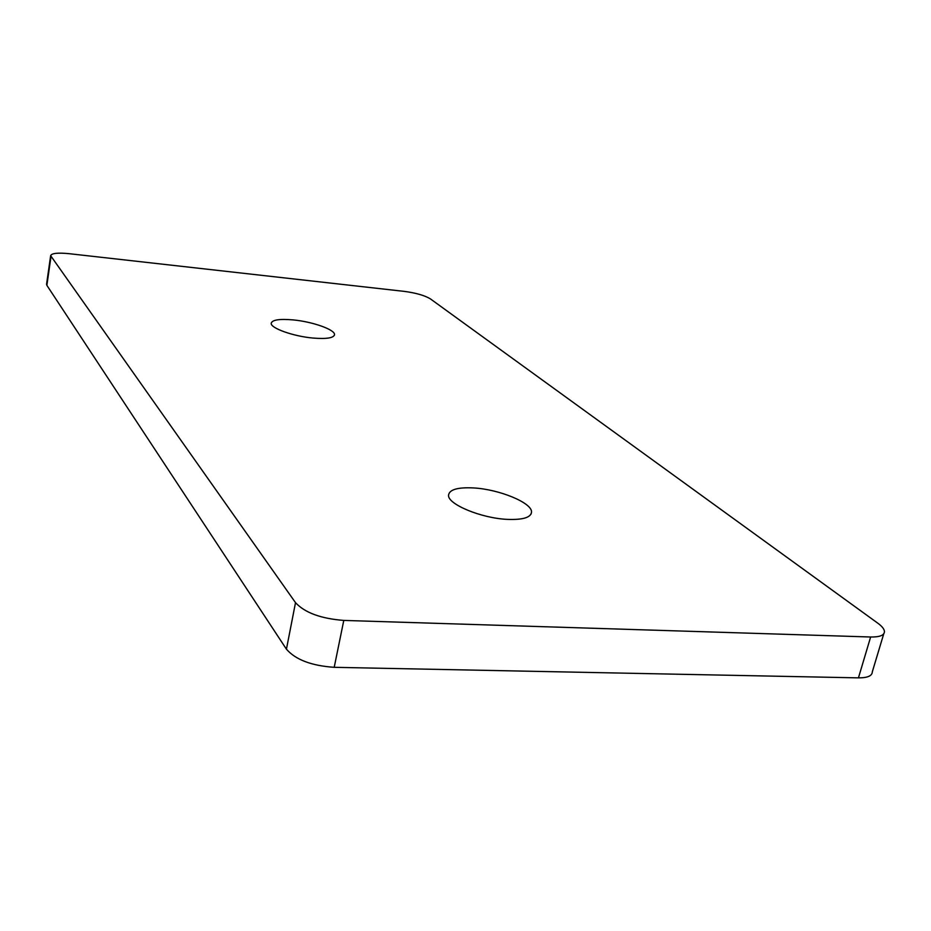 <?xml version="1.0" encoding="UTF-8"?>
<svg xmlns="http://www.w3.org/2000/svg" width="931" height="931" viewBox="0 0 931 931"><rect width="100%" height="100%" fill="white"/><g stroke="black" fill="none" stroke-linecap="round" stroke-linejoin="round"><path stroke-width="1.4" d="M312.793 338.034C326.525 339.163 333.764 338.023 334.52 334.625C335.067 329.667 312.676 321.754 293.381 319.927C279.544 318.705 272.166 319.822 271.212 323.278C270.421 328.119 293.137 336.266 312.793 338.034M507.244 519.37C522.885 519.975 530.973 517.531 531.531 512.05C532.113 502.775 499.086 489.264 473.542 487.937C457.703 487.157 449.37 489.566 448.544 495.176C447.439 504.137 481.059 518.218 507.244 519.37M343.783 620.418L870.636 637.002C879.807 637.141 884.415 635.291 884.45 631.474C884.217 629.03 882.018 626.284 877.863 623.235L430.39 298.874C424.745 295.464 416.099 292.974 404.438 291.403L69.045 253.674C57.757 252.58 51.624 253.244 50.646 255.676L295.511 602.66C304.798 612.714 320.892 618.638 343.783 620.418L334.206 667.318L858.44 677.861L870.636 637.002M883.74 633.836L872.312 671.833C872.196 675.883 867.576 677.884 858.44 677.861M334.206 667.318C311.466 665.746 295.546 659.695 286.434 649.186L295.511 602.66M50.984 256.619L46.876 285.34L286.434 649.186M46.876 285.34L46.585 284.106M334.52 334.625L334.38 335.3M531.531 512.05L531.054 514.087M50.646 255.676L46.55 284.351"/></g></svg>
